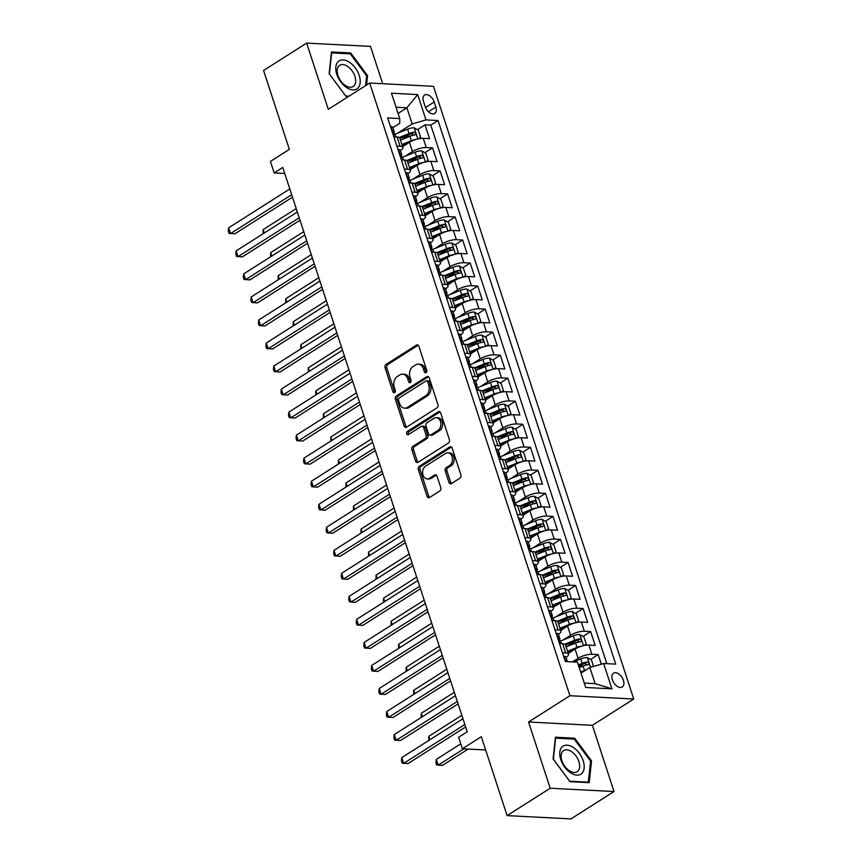 <?xml version="1.0" encoding="UTF-8"?>
<svg xmlns="http://www.w3.org/2000/svg" width="862" height="862" viewBox="0 0 862 862"><rect width="100%" height="100%" fill="white"/><g stroke="black" fill="none" stroke-linecap="round" stroke-linejoin="round"><path stroke-width="1.29" d="M426.076 372.653A1.756 1.293 -87.1 0 0 426.744 370.315L418.889 346.298A2.5 1.843 -87.1 0 0 417.327 344.865A2.5 1.843 -87.1 0 0 416.465 345.112L386.014 364.454A2.5 1.843 -87.1 0 0 385.066 367.794L392.91 391.811A1.756 1.293 -87.1 0 0 395.281 390.314L394.268 387.2A8.017 5.905 -87.1 0 1 397.317 376.522L399.849 374.916A8.017 5.905 -87.1 0 1 402.629 374.14A8.017 5.905 -87.1 0 1 407.629 378.709L408.642 381.812A1.756 1.293 -87.1 0 0 411.012 380.314L410 377.2A8.017 5.905 -87.1 0 1 413.049 366.533L415.581 364.917A8.017 5.905 -87.1 0 1 418.361 364.141A8.017 5.905 -87.1 0 1 423.361 368.71L424.373 371.824A1.756 1.293 -87.1 0 0 426.076 372.653M623.409 680.366A8.167 4.903 57.6 0 0 613.507 673.19A8.167 4.903 57.6 0 0 612.365 679.795A8.167 4.903 57.6 0 0 622.267 686.971A8.167 4.903 57.6 0 0 623.409 680.366M448.973 482.408A2.5 1.843 -87.1 0 0 450.546 483.83A2.5 1.843 -87.1 0 0 451.408 483.593L459.952 478.162A2.5 1.843 -87.1 0 0 460.901 474.822L452.184 448.143A2.5 1.843 -87.1 0 0 450.621 446.721A2.5 1.843 -87.1 0 0 449.748 446.958L419.309 466.31A2.5 1.843 -87.1 0 0 418.35 469.65L427.067 496.329A2.5 1.843 -87.1 0 0 428.629 497.751A2.5 1.843 -87.1 0 0 429.502 497.514L439.825 490.952A2.5 1.843 -87.1 0 0 440.773 487.623L437.045 476.201A2.5 1.843 -87.1 0 0 435.482 474.768A2.5 1.843 -87.1 0 0 434.61 475.016L429.491 478.27A6.702 4.935 -87.1 0 1 427.175 478.906A6.702 4.935 -87.1 0 1 422.649 473.572A6.702 4.935 -87.1 0 1 425.537 466.17L445.589 453.434A6.702 4.935 -87.1 0 1 447.906 452.787A6.702 4.935 -87.1 0 1 452.431 458.131A6.702 4.935 -87.1 0 1 449.544 465.523L446.204 467.646A2.5 1.843 -87.1 0 0 445.245 470.986L448.973 482.408L450.707 482.494A2.5 1.843 -87.1 0 0 451.419 483.582M382.674 83.711L370.477 46.386L306.646 43.1L263.567 70.479L289.352 149.374L270.399 161.42L274.159 172.928L282.779 167.454L467.226 731.773L458.606 737.258L462.366 748.766L485.662 749.972M550.193 788.234L614.024 791.521L592.377 725.298L528.557 722.011L550.193 788.234L507.115 815.614L481.33 736.719L462.366 748.766M528.557 722.011L569.911 695.731L369.658 83.043L433.478 86.329L633.742 699.017L569.911 695.731M306.646 43.1L328.293 109.323L369.658 83.043M436.969 407.845A2.5 1.843 -87.1 0 0 437.918 404.515L429.201 377.836A2.5 1.843 -87.1 0 0 427.638 376.403A2.5 1.843 -87.1 0 0 426.776 376.651L396.326 395.992A2.5 1.843 -87.1 0 0 395.367 399.332L404.095 426.011A2.5 1.843 -87.1 0 0 405.657 427.433A2.5 1.843 -87.1 0 0 406.519 427.196L436.969 407.845M440.697 412.995L449.414 439.663A2.5 1.843 -87.1 0 1 448.455 443.003L418.016 462.355A2.5 1.843 -87.1 0 1 417.143 462.592A2.5 1.843 -87.1 0 1 415.581 461.17L411.853 449.748A2.5 1.843 -87.1 0 1 412.801 446.419L425.149 438.564A2.5 1.843 -87.1 0 0 426.108 435.235L423.63 427.66A2.5 1.843 -87.1 0 0 422.068 426.227A2.5 1.843 -87.1 0 0 421.195 426.474L408.34 434.642A1.756 1.293 -87.1 0 1 407.306 431.474L438.262 411.799A2.5 1.843 -87.1 0 1 439.135 411.562A2.5 1.843 -87.1 0 1 440.697 412.995M614.024 791.521L570.946 818.9L507.115 815.614M601.32 664.182L598.185 654.603L590.535 659.462M578.952 666.822L583.52 663.923M572.443 661.887L578.1 658.299A10.204 3.2 -18.1 0 1 591.892 654.28L588.875 645.067L595.179 645.39L590.653 631.566L583.003 636.436M567.401 646.349L575.999 640.886M563.145 639.981L570.569 635.272A10.204 3.2 -18.1 0 1 584.361 631.243L581.354 622.03L587.647 622.353L583.132 608.54L575.471 613.399M559.869 623.312L568.467 617.849M555.613 616.955L563.037 612.236A10.204 3.2 -18.1 0 1 576.829 608.206L573.823 598.993L580.115 599.316L575.601 585.503L567.95 590.362M552.348 600.275L560.936 594.823M548.092 593.918L555.505 589.199A10.204 3.2 -18.1 0 1 569.308 585.179L566.291 575.967L572.594 576.29L568.069 562.466L560.419 567.336M544.816 577.249L553.415 571.786M540.56 570.881L547.984 566.172A10.204 3.2 -18.1 0 1 561.776 562.143L558.759 552.93L565.063 553.253L560.548 539.429L552.887 544.299M537.285 554.212L545.883 548.749M533.028 547.855L540.452 543.135A10.204 3.2 -18.1 0 1 554.244 539.106L551.238 529.893L557.531 530.216L553.016 516.403L545.355 521.262M529.764 531.175L538.351 525.712M525.497 524.818L532.921 520.098A10.204 3.2 -18.1 0 1 546.723 516.079L543.707 506.867L549.999 507.19L545.484 493.366L537.834 498.236M522.232 508.149L530.83 502.686M517.976 501.781L525.4 497.072A10.204 3.2 -18.1 0 1 539.192 493.042L536.175 483.83L542.478 484.153L537.963 470.329L530.302 475.199M514.7 485.112L523.299 479.649M510.444 478.755L517.868 474.035A10.204 3.2 -18.1 0 1 531.66 470.005L528.654 460.793L534.946 461.116L530.432 447.303L522.771 452.162M507.179 462.075L515.767 456.612M502.912 455.718L510.336 450.998A10.204 3.2 -18.1 0 1 524.128 446.979L521.122 437.767L527.415 438.09L522.9 424.266L515.25 429.136M499.648 439.049L508.235 433.586M495.391 432.681L502.815 427.972A10.204 3.2 -18.1 0 1 516.607 423.942L513.59 414.73L519.894 415.053L515.368 401.229L507.718 406.099M492.116 416.012L500.714 410.549M487.86 409.655L495.284 404.935A10.204 3.2 -18.1 0 1 509.076 400.905L506.069 391.693L512.362 392.016L507.847 378.202L500.186 383.062M484.584 392.975L493.183 387.512M480.328 386.618L487.752 381.898A10.204 3.2 -18.1 0 1 501.544 377.879L498.538 368.667L504.83 368.99L500.316 355.166L492.665 360.025M477.063 369.949L485.651 364.486M472.807 363.581L480.22 358.861A10.204 3.2 -18.1 0 1 494.023 354.842L491.006 345.63L497.309 345.953L492.784 332.129L485.134 336.999M469.531 346.912L478.13 341.449M465.275 340.555L472.699 335.835A10.204 3.2 -18.1 0 1 486.491 331.805L483.474 322.593L489.778 322.916L485.263 309.102L477.602 313.962M462 323.875L470.598 318.412M457.744 317.518L465.168 312.798A10.204 3.2 -18.1 0 1 478.96 308.779L475.953 299.556L482.246 299.89L477.731 286.065L470.07 290.925M454.479 300.838L463.066 295.386M450.212 294.481L457.636 289.761A10.204 3.2 -18.1 0 1 471.439 285.742L468.422 276.53L474.714 276.853L470.199 263.029L462.549 267.899M446.947 277.812L455.545 272.349M442.691 271.455L450.115 266.735A10.204 3.2 -18.1 0 1 463.907 262.705L460.89 253.493L467.193 253.816L462.678 240.002L455.017 244.862M439.415 254.775L448.014 249.312M435.159 248.418L442.583 243.698A10.204 3.2 -18.1 0 1 456.375 239.679L453.369 230.456L459.661 230.79L455.147 216.965L447.486 221.825M431.894 231.738L440.482 226.286M427.627 225.381L435.051 220.661A10.204 3.2 -18.1 0 1 448.843 216.642L445.837 207.43L452.13 207.753L447.615 193.928L439.965 198.799M424.363 208.712L432.95 203.249M420.106 202.355L427.53 197.635A10.204 3.2 -18.1 0 1 441.322 193.605L438.305 184.393L444.609 184.716L440.083 170.902L432.433 175.762M416.831 185.675L425.429 180.212M412.575 179.318L419.999 174.598A10.204 3.2 -18.1 0 1 433.791 170.568L430.784 161.356L437.077 161.679L432.562 147.865L426.259 147.542A10.204 3.2 161.9 0 0 412.467 151.561L405.043 156.281M409.299 162.638L417.898 157.186M424.901 152.725L432.562 147.865M588.875 645.067A10.204 3.2 161.9 0 0 575.083 649.086L568.252 653.428M581.354 622.03A10.204 3.2 161.9 0 0 567.552 626.06L560.72 630.402M573.823 598.993A10.204 3.2 161.9 0 0 560.031 603.023L553.188 607.365M566.291 575.967A10.204 3.2 161.9 0 0 552.499 579.986L545.668 584.328M558.759 552.93A10.204 3.2 161.9 0 0 544.967 556.96L538.136 561.302M551.238 529.893A10.204 3.2 161.9 0 0 537.446 533.923L530.604 538.265M543.707 506.867A10.204 3.2 161.9 0 0 529.914 510.886L523.072 515.228M536.175 483.83A10.204 3.2 161.9 0 0 522.383 487.86L515.551 492.202M528.654 460.793A10.204 3.2 161.9 0 0 514.862 464.823L508.02 469.165M521.122 437.767A10.204 3.2 161.9 0 0 507.33 441.786L500.488 446.128M513.59 414.73A10.204 3.2 161.9 0 0 499.798 418.749L492.967 423.102M506.069 391.693A10.204 3.2 161.9 0 0 492.267 395.723L485.435 400.065M498.538 368.667A10.204 3.2 161.9 0 0 484.746 372.686L477.904 377.028M491.006 345.63A10.204 3.2 161.9 0 0 477.214 349.649L470.383 354.002M483.474 322.593A10.204 3.2 161.9 0 0 469.682 326.623L462.851 330.965M475.953 299.556A10.204 3.2 161.9 0 0 462.161 303.586L455.319 307.928M468.422 276.53A10.204 3.2 161.9 0 0 454.63 280.549L447.787 284.902M460.89 253.493A10.204 3.2 161.9 0 0 447.098 257.522L440.267 261.865M453.369 230.456A10.204 3.2 161.9 0 0 439.566 234.486L432.735 238.828M445.837 207.43A10.204 3.2 161.9 0 0 432.045 211.449L425.203 215.802M438.305 184.393A10.204 3.2 161.9 0 0 424.513 188.422L417.682 192.765M430.784 161.356A10.204 3.2 161.9 0 0 416.982 165.385L410.15 169.728M423.501 101.436L425.149 106.5A7.909 4.741 57.6 0 0 434.739 113.461A7.909 4.741 57.6 0 0 435.849 107.05L434.189 101.985A7.909 4.741 57.6 0 0 424.6 95.035A7.909 4.741 57.6 0 0 423.501 101.436M584.264 683.092L595.125 683.641L589.856 667.522L603.648 663.503L615.716 664.117L438.047 120.529L425.968 119.904L412.176 123.934L397.522 133.244M603.648 663.503L611.923 688.835L585.707 687.488L577.421 662.145L565.343 661.52L387.674 117.932L399.752 118.557L391.467 93.215L417.693 94.572L425.968 119.904M606.826 663.665L430.806 125.13L425.031 124.828L429.545 138.653L423.253 138.329A10.204 3.2 161.9 0 0 409.461 142.349L402.619 146.691M400.388 150.699A10.204 3.2 161.9 0 0 402.856 147.402A10.204 3.2 161.9 0 0 400.043 146.184L396.854 146.023M402.856 147.402L399.839 138.189A10.204 3.2 161.9 0 0 397.026 136.972L393.848 136.81M562.487 652.76L565.666 652.922A10.204 3.2 -18.1 0 1 568.478 654.139A10.204 3.2 -18.1 0 1 566.022 657.437M568.478 654.139L565.461 644.927A10.204 3.2 161.9 0 0 562.66 643.709L559.47 643.548M554.956 629.734L558.145 629.896A10.204 3.2 -18.1 0 1 560.947 631.103A10.204 3.2 -18.1 0 1 558.49 634.4M560.947 631.103L557.94 621.89A10.204 3.2 161.9 0 0 555.128 620.683L551.939 620.511M547.424 606.697L550.613 606.859A10.204 3.2 -18.1 0 1 553.426 608.066A10.204 3.2 -18.1 0 1 550.969 611.373M553.426 608.066L550.409 598.853A10.204 3.2 161.9 0 0 547.596 597.646L544.418 597.485M539.903 583.66L543.082 583.822A10.204 3.2 -18.1 0 1 545.894 585.039A10.204 3.2 -18.1 0 1 543.437 588.337M545.894 585.039L542.877 575.827A10.204 3.2 161.9 0 0 540.075 574.609L536.886 574.448M532.371 560.634L535.55 560.796A10.204 3.2 -18.1 0 1 538.362 562.002A10.204 3.2 -18.1 0 1 535.905 565.3M538.362 562.002L535.356 552.79A10.204 3.2 161.9 0 0 532.544 551.583L529.354 551.411M524.839 537.597L528.029 537.759A10.204 3.2 -18.1 0 1 530.83 538.965A10.204 3.2 -18.1 0 1 528.374 542.273M530.83 538.965L527.824 529.753A10.204 3.2 161.9 0 0 525.012 528.546L521.833 528.384M517.308 514.56L520.497 514.722A10.204 3.2 -18.1 0 1 523.309 515.939A10.204 3.2 -18.1 0 1 520.853 519.236M523.309 515.939L520.292 506.727A10.204 3.2 161.9 0 0 517.491 505.509L514.302 505.347M509.787 491.523L512.965 491.696A10.204 3.2 -18.1 0 1 515.778 492.902A10.204 3.2 -18.1 0 1 513.321 496.2M515.778 492.902L512.771 483.69A10.204 3.2 161.9 0 0 509.959 482.483L506.77 482.311M502.255 468.497L505.444 468.659A10.204 3.2 -18.1 0 1 508.246 469.865A10.204 3.2 -18.1 0 1 505.789 473.173M508.246 469.865L505.24 460.653A10.204 3.2 161.9 0 0 502.427 459.446L499.249 459.284M494.723 445.46L497.913 445.622A10.204 3.2 -18.1 0 1 500.725 446.839A10.204 3.2 -18.1 0 1 498.268 450.136M500.725 446.839L497.708 437.616A10.204 3.2 161.9 0 0 494.896 436.409L491.717 436.247M487.202 422.423L490.381 422.595A10.204 3.2 -18.1 0 1 493.193 423.802A10.204 3.2 -18.1 0 1 490.737 427.099M493.193 423.802L490.176 414.59A10.204 3.2 161.9 0 0 487.375 413.383L484.185 413.21M479.671 399.397L482.849 399.559A10.204 3.2 -18.1 0 1 485.662 400.765A10.204 3.2 -18.1 0 1 483.205 404.073M485.662 400.765L482.655 391.553A10.204 3.2 161.9 0 0 479.843 390.346L476.654 390.184M472.139 376.36L475.328 376.522A10.204 3.2 -18.1 0 1 478.141 377.739A10.204 3.2 -18.1 0 1 475.684 381.036M478.141 377.739L475.124 368.516A10.204 3.2 161.9 0 0 472.311 367.309L469.133 367.147M464.618 353.323L467.797 353.495A10.204 3.2 -18.1 0 1 470.609 354.702A10.204 3.2 -18.1 0 1 468.152 357.999M470.609 354.702L467.592 345.49A10.204 3.2 161.9 0 0 464.79 344.283L461.601 344.11M457.086 330.297L460.265 330.458A10.204 3.2 -18.1 0 1 463.077 331.665A10.204 3.2 -18.1 0 1 460.62 334.962M463.077 331.665L460.071 322.453A10.204 3.2 161.9 0 0 457.259 321.246L454.069 321.084M449.555 307.26L452.744 307.422A10.204 3.2 -18.1 0 1 455.545 308.628A10.204 3.2 -18.1 0 1 453.089 311.936M455.545 308.628L452.539 299.416A10.204 3.2 161.9 0 0 449.727 298.209L446.548 298.047M442.023 284.223L445.212 284.395A10.204 3.2 -18.1 0 1 448.024 285.602A10.204 3.2 -18.1 0 1 445.568 288.899M448.024 285.602L445.007 276.39A10.204 3.2 161.9 0 0 442.206 275.172L439.017 275.01M434.502 261.197L437.68 261.358A10.204 3.2 -18.1 0 1 440.493 262.565A10.204 3.2 -18.1 0 1 438.036 265.862M440.493 262.565L437.487 253.353A10.204 3.2 161.9 0 0 434.674 252.146L431.485 251.984M426.97 238.16L430.16 238.321A10.204 3.2 -18.1 0 1 432.961 239.528A10.204 3.2 -18.1 0 1 430.504 242.836M432.961 239.528L429.955 230.316A10.204 3.2 161.9 0 0 427.143 229.109L423.964 228.947M419.438 215.123L422.628 215.295A10.204 3.2 -18.1 0 1 425.44 216.502A10.204 3.2 -18.1 0 1 422.983 219.799M425.44 216.502L422.423 207.289A10.204 3.2 161.9 0 0 419.611 206.072L416.432 205.91M411.917 192.097L415.096 192.258A10.204 3.2 -18.1 0 1 417.908 193.465A10.204 3.2 -18.1 0 1 415.452 196.762M417.908 193.465L414.891 184.252A10.204 3.2 161.9 0 0 412.09 183.046L408.9 182.884M404.386 169.06L407.564 169.221A10.204 3.2 -18.1 0 1 410.377 170.428A10.204 3.2 -18.1 0 1 407.92 173.736M410.377 170.428L407.37 161.216A10.204 3.2 161.9 0 0 404.558 160.009L401.369 159.847M433.791 170.568L440.083 170.902M441.322 193.605L447.615 193.928M448.843 216.642L455.147 216.965M456.375 239.679L462.678 240.002M463.907 262.705L470.199 263.029M471.439 285.742L477.731 286.065M478.96 308.779L485.263 309.102M486.491 331.805L492.784 332.129M494.023 354.842L500.316 355.166M501.544 377.879L507.847 378.202M509.076 400.905L515.368 401.229M516.607 423.942L522.9 424.266M524.128 446.979L530.432 447.303M531.66 470.005L537.963 470.329M539.192 493.042L545.484 493.366M546.723 516.079L553.016 516.403M554.244 539.106L560.548 539.429M561.776 562.143L568.069 562.466M569.308 585.179L575.601 585.503M576.829 608.206L583.132 608.54M584.361 631.243L590.653 631.566M591.892 654.28L598.185 654.603M589.856 667.522L581.02 673.136M412.176 123.934L406.907 107.804L396.057 107.254M398.072 113.428L406.907 107.804L417.693 94.572M392.867 127.673L399.752 123.288L399.752 118.557M592.377 725.298L633.742 699.017M274.159 172.928L284.74 173.477M401.778 139.612L410.366 134.149M417.38 129.699L425.031 124.828M430.806 125.13L438.047 120.529M611.923 688.835L595.125 683.641M366.565 85.004L367.578 75.673L350.694 52.959L331.471 51.968L329.133 73.701L346.007 96.415L348.399 96.544M589.199 782.653L591.547 760.92L574.674 738.206L555.451 737.215L553.102 758.948L569.976 781.662L589.199 782.653M349.369 53.8L350.694 52.959M366.587 76.309L367.578 75.673M573.338 739.046L574.674 738.206M590.556 761.555L591.547 760.92M426.356 372.416A1.756 1.293 -87.1 0 1 426.097 371.91L425.085 368.796A8.017 5.905 -87.1 0 0 420.085 364.238L418.361 364.141M402.629 374.14L404.353 374.237A8.017 5.905 -87.1 0 1 409.353 378.795L410.366 381.909A1.756 1.293 -87.1 0 0 410.624 382.416M416.465 345.112L418.167 345.199L387.738 364.551A2.5 1.843 -87.1 0 0 386.79 367.88L394.634 391.908A1.756 1.293 -87.1 0 0 394.893 392.404M426.776 376.651L428.479 376.737L398.05 396.089A2.5 1.843 -87.1 0 0 397.091 399.418L405.819 426.097A2.5 1.843 -87.1 0 0 406.53 427.186M427.649 381.823A1.756 1.293 -87.1 0 0 425.947 380.993L399.214 397.975A1.756 1.293 -87.1 0 0 398.556 400.313L399.623 403.588A8.017 5.905 -87.1 0 0 404.623 408.157A8.017 5.905 -87.1 0 0 407.403 407.392L425.666 395.777A8.017 5.905 -87.1 0 0 428.716 385.098L427.649 381.823L429.373 381.909A1.756 1.293 -87.1 0 0 428.274 380.918L426.55 380.821M404.623 408.157L406.347 408.243A8.017 5.905 -87.1 0 0 409.127 407.478L407.403 407.392M429.373 381.909L430.44 385.195A8.017 5.905 -87.1 0 1 427.39 395.863L409.127 407.478M422.068 426.227L423.792 426.324A2.5 1.843 -87.1 0 1 425.354 427.746L427.832 435.321A2.5 1.843 -87.1 0 1 426.873 438.661L414.525 446.505A2.5 1.843 -87.1 0 0 413.577 449.835L417.305 461.256A2.5 1.843 -87.1 0 0 418.016 462.344M439.976 411.896L409.03 431.56A1.756 1.293 -87.1 0 0 408.653 434.448M437.961 430.429A6.702 4.935 -87.1 0 0 440.848 423.026A6.702 4.935 -87.1 0 0 436.334 417.682A6.702 4.935 -87.1 0 0 434.006 418.329L426.949 422.811A2.5 1.843 -87.1 0 0 426 426.151L428.468 433.726A2.5 1.843 -87.1 0 0 430.03 435.148A2.5 1.843 -87.1 0 0 430.903 434.911L437.961 430.429L439.685 430.515A6.702 4.935 -87.1 0 0 442.583 423.113A6.702 4.935 -87.1 0 0 438.058 417.768L436.334 417.682M430.03 435.148L431.754 435.245A2.5 1.843 -87.1 0 0 432.627 434.998L430.903 434.911M439.685 430.515L432.627 434.998M447.906 452.787L449.63 452.873A6.702 4.935 -87.1 0 1 454.155 458.218A6.702 4.935 -87.1 0 1 451.268 465.62L447.928 467.743A2.5 1.843 -87.1 0 0 446.969 471.072L450.707 482.494M427.175 478.906L428.899 479.003A6.702 4.935 -87.1 0 0 431.215 478.356L429.491 478.27M434.61 475.016L436.323 475.102L431.215 478.356M449.748 446.958L451.462 447.044L421.033 466.396A2.5 1.843 -87.1 0 0 420.074 469.736L428.802 496.415A2.5 1.843 -87.1 0 0 429.513 497.503M418.469 138.825L420.57 137.155L418.318 130.248L414.116 127.77A6.767 2.123 161.9 0 0 407.597 129.16L394.968 134.278M416.368 139.353A6.767 2.123 161.9 0 0 411.357 140.678L401.907 144.514M408.394 143.027L402.242 145.527M400.474 140.14L409.935 136.304A6.767 2.123 -18.1 0 1 414.934 134.978C416.249 133.944 415.947 133.028 414.029 132.209A6.767 2.123 161.9 0 0 409.03 133.535L399.246 137.5M399.903 138.383L410.021 134.278A3.448 1.077 -18.1 0 1 411.551 133.793L413.34 134.655M296.216 208.593L263.147 229.615L264.257 233.02M263.072 233.774L263.147 229.615M390.583 126.843L390.992 126.574A6.767 2.123 -18.1 0 1 392.77 127.371L394.203 131.746A6.767 2.123 161.9 0 0 393.503 131.153L393.244 131.175M291.69 194.726L230.52 233.591L228.645 227.837L289.804 188.961M393.578 133.201L393.912 132.759A6.767 2.123 161.9 0 0 394.203 131.746M393.072 131.433L394.408 133.922A6.767 2.123 -18.1 0 1 395.108 134.515L395.884 136.918M292.487 197.182L234.83 233.817L229.012 233.354L228.258 231.048L228.645 227.837M359.217 75.479A16.583 9.945 57.6 0 0 343.108 59.931A16.583 9.945 57.6 0 0 336.794 74.326A16.583 9.945 57.6 0 0 352.903 89.874A16.583 9.945 57.6 0 0 359.217 75.479M354.928 76.341A12.564 7.532 57.6 0 0 339.703 65.307A12.564 7.532 57.6 0 0 337.947 75.468A12.564 7.532 57.6 0 0 353.172 86.502A12.564 7.532 57.6 0 0 354.928 76.341M345.684 95.994L329.381 73.949L331.654 52.894L350.284 53.853L366.63 75.867L365.574 85.629M349.045 96.135L345.737 95.962M573.349 747.473A16.583 9.945 57.6 0 0 559.826 752.17A16.583 9.945 57.6 0 0 570.612 772.826A16.583 9.945 57.6 0 0 584.134 768.139A16.583 9.945 57.6 0 0 573.349 747.473M571.441 751.556A12.564 7.532 57.6 0 0 563.673 750.554A12.564 7.532 57.6 0 0 561.712 760.025A12.564 7.532 57.6 0 0 569.373 770.747A12.564 7.532 57.6 0 0 577.141 771.749A12.564 7.532 57.6 0 0 579.102 762.277A12.564 7.532 57.6 0 0 571.441 751.556M588.326 782.168L569.707 781.209L553.35 759.196L555.624 738.141L574.254 739.1L590.599 761.114L588.326 782.168L587.69 782.577M425.99 161.851L428.102 160.192L425.839 153.285L421.637 150.807A6.767 2.123 161.9 0 0 415.128 152.197L402.5 157.315M423.899 162.39A6.767 2.123 161.9 0 0 418.889 163.715L409.439 167.54M415.915 166.064L409.762 168.553M408.006 163.166L417.456 159.33A6.767 2.123 -18.1 0 1 422.466 158.015C423.781 156.981 423.479 156.054 421.561 155.246A6.767 2.123 161.9 0 0 416.551 156.572L406.778 160.537M407.435 161.42L417.553 157.315A3.448 1.077 -18.1 0 1 419.083 156.819L420.871 157.692M303.747 231.63L270.668 252.641L271.789 256.057M270.593 256.811L270.668 252.641M433.521 184.888L435.633 183.229L433.37 176.311L429.168 173.833A6.767 2.123 161.9 0 0 422.649 175.223L410.032 180.352M431.42 185.416A6.767 2.123 161.9 0 0 426.421 186.742L416.96 190.577M423.447 189.101L417.294 191.59M415.538 186.203L424.988 182.367A6.767 2.123 -18.1 0 1 429.998 181.042C431.302 180.018 431 179.091 429.093 178.283A6.767 2.123 161.9 0 0 424.082 179.608L414.31 183.574M414.956 184.446L425.085 180.352A3.448 1.077 -18.1 0 1 426.615 179.856L428.403 180.729M311.279 254.656L278.2 275.678L279.31 279.083M278.124 279.838L278.2 275.678M441.053 207.925L443.154 206.255L440.902 199.348L436.7 196.87A6.767 2.123 161.9 0 0 430.181 198.26L417.553 203.378M438.952 208.453A6.767 2.123 161.9 0 0 433.942 209.778L424.492 213.614M430.978 212.127L424.826 214.627M423.059 209.24L432.519 205.404A6.767 2.123 -18.1 0 1 437.519 204.078C438.833 203.044 438.532 202.128 436.625 201.309A6.767 2.123 161.9 0 0 431.614 202.635L421.83 206.6M422.488 207.483L432.605 203.378A3.448 1.077 -18.1 0 1 434.136 202.893L435.924 203.755M318.811 277.693L285.731 298.715L286.841 302.12M285.656 302.874L285.731 298.715M448.574 230.951L450.686 229.292L448.423 222.385L444.221 219.907A6.767 2.123 161.9 0 0 437.713 221.297L425.085 226.415M446.484 231.49A6.767 2.123 161.9 0 0 441.473 232.815L432.024 236.641M438.499 235.164L432.347 237.653M430.591 232.266L440.04 228.441A6.767 2.123 -18.1 0 1 445.051 227.115C446.365 226.081 446.063 225.154 444.145 224.346A6.767 2.123 161.9 0 0 439.146 225.672L429.362 229.637M430.019 230.52L440.137 226.415A3.448 1.077 -18.1 0 1 441.667 225.919L443.456 226.792M326.332 300.73L293.252 321.741L294.373 325.157M293.188 325.911L293.252 321.741M398.115 149.869L398.524 149.611A6.767 2.123 -18.1 0 1 400.302 150.408L401.724 154.783A6.767 2.123 161.9 0 0 401.035 154.19L400.776 154.212M299.211 217.763L238.052 256.628L236.166 250.874L297.336 211.998M401.099 156.237L401.433 155.796A6.767 2.123 161.9 0 0 401.724 154.783M400.593 154.47L401.94 156.949A6.767 2.123 -18.1 0 1 402.629 157.552L403.416 159.955M300.019 220.209L242.362 256.854L236.544 256.391L235.789 254.085L236.166 250.874M405.646 172.906L406.056 172.648A6.767 2.123 -18.1 0 1 407.823 173.445L409.256 177.82A6.767 2.123 161.9 0 0 408.566 177.227L408.297 177.249M306.743 240.789L245.584 279.665L243.698 273.9L304.868 235.035M408.631 179.274L408.965 178.822A6.767 2.123 161.9 0 0 409.256 177.82M408.125 177.497L409.472 179.986A6.767 2.123 -18.1 0 1 410.161 180.578L410.948 182.981M307.551 243.246L249.894 279.881L244.065 279.428L243.321 277.122L243.698 273.9M413.167 195.943L413.577 195.674A6.767 2.123 -18.1 0 1 415.355 196.471L416.788 200.857A6.767 2.123 161.9 0 0 416.087 200.253L415.829 200.275M314.274 263.826L253.105 302.691L251.23 296.937L312.389 258.072M416.163 202.301L416.497 201.859A6.767 2.123 161.9 0 0 416.788 200.857M415.656 200.534L416.992 203.023A6.767 2.123 -18.1 0 1 417.693 203.615L418.479 206.018M315.072 266.283L257.426 302.918L251.596 302.454L250.842 300.159L251.23 296.937M420.699 218.97L421.109 218.711A6.767 2.123 -18.1 0 1 422.886 219.508L424.319 223.883A6.767 2.123 161.9 0 0 423.619 223.29L423.361 223.312M321.806 286.863L260.636 325.728L258.751 319.974L319.921 281.098M423.684 225.338L424.018 224.896A6.767 2.123 161.9 0 0 424.319 223.883M423.177 223.57L424.524 226.059A6.767 2.123 -18.1 0 1 425.214 226.652L426 229.055M322.603 289.309L264.946 325.955L259.128 325.491L258.374 323.185L258.751 319.974M456.106 253.988L458.218 252.329L455.955 245.422L451.753 242.933A6.767 2.123 161.9 0 0 445.245 244.334L432.616 249.452M454.005 254.516A6.767 2.123 161.9 0 0 449.005 255.842L439.545 259.677M446.031 258.201L439.879 260.69M438.122 255.303L447.572 251.467A6.767 2.123 -18.1 0 1 452.582 250.142C453.886 249.118 453.595 248.191 451.677 247.383A6.767 2.123 161.9 0 0 446.667 248.709L436.894 252.674M437.551 253.547L447.669 249.452A3.448 1.077 -18.1 0 1 449.199 248.956L450.988 249.829M333.863 323.756L300.784 344.778L301.894 348.183M300.709 348.938L300.784 344.778M428.231 242.006L428.64 241.748A6.767 2.123 -18.1 0 1 430.407 242.545L431.84 246.92A6.767 2.123 161.9 0 0 431.151 246.327L430.892 246.349M329.327 309.889L268.168 348.765L266.283 343.001L327.452 304.135M431.215 248.375L431.55 247.922A6.767 2.123 161.9 0 0 431.84 246.92M430.709 246.607L432.056 249.086A6.767 2.123 -18.1 0 1 432.746 249.678L433.532 252.081M330.135 312.346L272.478 348.981L266.649 348.528L265.905 346.222L266.283 343.001M463.637 277.025L465.739 275.355L463.487 268.448L459.284 265.97A6.767 2.123 161.9 0 0 452.765 267.36L440.148 272.478M461.536 277.553A6.767 2.123 161.9 0 0 456.537 278.879L447.076 282.714M453.563 281.227L447.41 283.727M445.643 278.34L455.104 274.504A6.767 2.123 -18.1 0 1 460.114 273.179C461.418 272.144 461.116 271.228 459.209 270.409A6.767 2.123 161.9 0 0 454.199 271.735L444.415 275.7M445.072 276.583L455.201 272.478A3.448 1.077 -18.1 0 1 456.731 271.993L458.519 272.855M341.395 346.793L308.316 367.815L309.426 371.22M308.24 371.975L308.316 367.815M435.752 265.043L436.161 264.785A6.767 2.123 -18.1 0 1 437.939 265.571L439.372 269.957A6.767 2.123 161.9 0 0 438.672 269.353L438.413 269.375M336.859 332.926L275.689 371.791L273.814 366.038L334.973 327.172M438.747 271.401L439.081 270.959A6.767 2.123 161.9 0 0 439.372 269.957M438.241 269.634L439.577 272.123A6.767 2.123 -18.1 0 1 440.277 272.715L441.064 275.118M337.656 335.383L280.01 372.018L274.181 371.554L273.426 369.259L273.814 366.038M471.158 300.051L473.27 298.392L471.018 291.485L466.805 289.007A6.767 2.123 161.9 0 0 460.297 290.397L447.669 295.515M469.068 300.59A6.767 2.123 161.9 0 0 464.058 301.915L454.608 305.751M461.095 304.264L454.942 306.764M453.175 301.366L462.635 297.541A6.767 2.123 -18.1 0 1 467.635 296.216C468.95 295.181 468.648 294.254 466.73 293.446A6.767 2.123 161.9 0 0 461.73 294.772L451.947 298.737M452.604 299.62L462.722 295.515A3.448 1.077 -18.1 0 1 464.252 295.019L466.04 295.892M348.916 369.83L315.837 390.842L316.957 394.257M315.772 395.012L315.837 390.842M443.283 288.07L443.693 287.811A6.767 2.123 -18.1 0 1 445.471 288.608L446.904 292.983A6.767 2.123 161.9 0 0 446.204 292.39L445.945 292.412M344.391 355.963L283.221 394.828L281.335 389.074L342.505 350.198M446.279 294.438L446.602 293.996A6.767 2.123 161.9 0 0 446.904 292.983M445.762 292.671L447.109 295.16A6.767 2.123 -18.1 0 1 447.798 295.752L448.585 298.155M345.188 358.409L287.531 395.055L281.712 394.591L280.958 392.285L281.335 389.074M478.69 323.088L480.802 321.429L478.539 314.522L474.337 312.033A6.767 2.123 161.9 0 0 467.829 313.434L455.201 318.552M476.6 323.627A6.767 2.123 161.9 0 0 471.589 324.942L462.14 328.778M468.616 327.301L462.463 329.79M460.707 324.403L470.156 320.567A6.767 2.123 -18.1 0 1 475.167 319.242C476.481 318.218 476.18 317.291 474.262 316.483A6.767 2.123 161.9 0 0 469.251 317.809L459.478 321.774M460.136 322.657L470.253 318.552A3.448 1.077 -18.1 0 1 471.783 318.056L473.572 318.929M356.448 392.856L323.369 413.879L324.489 417.283M323.293 418.038L323.369 413.879M450.815 311.107L451.225 310.848A6.767 2.123 -18.1 0 1 453.003 311.645L454.425 316.02A6.767 2.123 161.9 0 0 453.735 315.427L453.477 315.449M351.911 378.989L290.753 417.865L288.867 412.101L350.037 373.235M453.8 317.475L454.134 317.022A6.767 2.123 161.9 0 0 454.425 316.02M453.293 315.707L454.64 318.186A6.767 2.123 -18.1 0 1 455.33 318.778L456.117 321.181M352.72 381.446L295.063 418.081L289.244 417.628L288.49 415.322L288.867 412.101M486.222 346.125L488.334 344.466L486.071 337.548L481.869 335.07A6.767 2.123 161.9 0 0 475.35 336.46L462.732 341.578M484.121 346.653A6.767 2.123 161.9 0 0 479.121 347.979L469.661 351.815M476.147 350.328L469.995 352.827M468.238 347.44L477.688 343.604A6.767 2.123 -18.1 0 1 482.698 342.279C484.002 341.244 483.701 340.328 481.793 339.52A6.767 2.123 161.9 0 0 476.783 340.835L466.999 344.8M467.657 345.684L477.785 341.578A3.448 1.077 -18.1 0 1 479.315 341.093L481.104 341.955M363.979 415.893L330.9 436.915L332.01 440.32M330.825 441.075L330.9 436.915M458.347 334.144L458.746 333.885A6.767 2.123 -18.1 0 1 460.523 334.671L461.957 339.057A6.767 2.123 161.9 0 0 461.267 338.454L460.998 338.475M359.443 402.026L298.284 440.891L296.399 435.138L357.558 396.272M461.332 340.501L461.666 340.059A6.767 2.123 161.9 0 0 461.957 339.057M460.825 338.734L462.161 341.223A6.767 2.123 -18.1 0 1 462.862 341.815L463.648 344.218M360.251 404.483L302.594 441.118L296.765 440.654L296.011 438.359L296.399 435.138M493.754 369.151L495.855 367.492L493.603 360.585L489.4 358.107A6.767 2.123 161.9 0 0 482.882 359.497L470.253 364.615M491.652 369.69A6.767 2.123 161.9 0 0 486.642 371.016L477.192 374.851M483.679 373.365L477.526 375.864M475.759 370.466L485.22 366.641A6.767 2.123 -18.1 0 1 490.219 365.316C491.534 364.281 491.232 363.365 489.325 362.546A6.767 2.123 161.9 0 0 484.315 363.872L474.531 367.837M475.188 368.72L485.306 364.615A3.448 1.077 -18.1 0 1 486.836 364.12L488.625 364.992M371.5 438.93L338.432 459.952L339.542 463.357M338.357 464.112L338.432 459.952M465.868 357.17L466.277 356.911A6.767 2.123 -18.1 0 1 468.055 357.708L469.488 362.083A6.767 2.123 161.9 0 0 468.788 361.49L468.529 361.512M366.975 425.063L305.805 463.928L303.93 458.175L365.089 419.298M468.863 363.538L469.197 363.096A6.767 2.123 161.9 0 0 469.488 362.083M468.357 361.771L469.693 364.26A6.767 2.123 -18.1 0 1 470.393 364.852L471.169 367.255M367.772 427.509L310.115 464.155L304.297 463.691L303.543 461.385L303.93 458.175M501.275 392.188L503.386 390.529L501.124 383.622L496.921 381.133A6.767 2.123 161.9 0 0 490.413 382.534L477.785 387.652M499.184 392.727A6.767 2.123 161.9 0 0 494.174 394.042L484.724 397.878M491.2 396.401L485.047 398.89M483.291 393.503L492.741 389.667A6.767 2.123 -18.1 0 1 497.751 388.342C499.066 387.318 498.764 386.392 496.846 385.583A6.767 2.123 161.9 0 0 491.846 386.909L482.063 390.874M482.72 391.757L492.838 387.652A3.448 1.077 -18.1 0 1 494.368 387.157L496.156 388.029M379.032 461.957L345.953 482.979L347.074 486.383M345.888 487.149L345.953 482.979M473.4 380.207L473.809 379.948A6.767 2.123 -18.1 0 1 475.587 380.745L477.009 385.12A6.767 2.123 161.9 0 0 476.32 384.527L476.061 384.549M374.507 448.089L313.337 486.965L311.451 481.201L372.621 442.335M476.384 386.575L476.718 386.133A6.767 2.123 161.9 0 0 477.009 385.12M475.878 384.808L477.225 387.286A6.767 2.123 -18.1 0 1 477.914 387.878L478.701 390.281M375.304 450.546L317.647 487.181L311.828 486.728L311.074 484.422L311.451 481.201M508.806 415.225L510.918 413.566L508.655 406.648L504.453 404.17A6.767 2.123 161.9 0 0 497.934 405.56L485.317 410.678M506.705 415.753A6.767 2.123 161.9 0 0 501.706 417.079L492.245 420.915M498.732 419.428L492.579 421.927M490.823 416.54L500.272 412.704A6.767 2.123 -18.1 0 1 505.283 411.379C506.587 410.344 506.285 409.428 504.378 408.62A6.767 2.123 161.9 0 0 499.367 409.935L489.594 413.911M490.241 414.784L500.369 410.678A3.448 1.077 -18.1 0 1 501.899 410.193L503.688 411.055M386.564 484.994L353.485 506.016L354.594 509.42M353.409 510.175L353.485 506.016M480.931 403.244L481.341 402.985A6.767 2.123 -18.1 0 1 483.108 403.772L484.541 408.157A6.767 2.123 161.9 0 0 483.851 407.554L483.582 407.575M382.028 471.126L320.869 509.992L318.983 504.238L380.153 465.372M483.916 409.601L484.25 409.159A6.767 2.123 161.9 0 0 484.541 408.157M483.41 407.834L484.756 410.323A6.767 2.123 -18.1 0 1 485.446 410.915L486.233 413.318M382.836 473.583L325.179 510.218L319.349 509.754L318.606 507.459L318.983 504.238M488.452 426.27L488.862 426.011A6.767 2.123 -18.1 0 1 490.64 426.809L492.073 431.183A6.767 2.123 161.9 0 0 491.372 430.591L491.114 430.612M389.559 494.163L328.39 533.028L326.515 527.275L387.674 488.398M491.448 432.638L491.782 432.196A6.767 2.123 161.9 0 0 492.073 431.183M490.941 430.871L492.277 433.36A6.767 2.123 -18.1 0 1 492.978 433.952L493.764 436.355M390.357 496.609L332.71 533.255L326.881 532.791L326.127 530.486L326.515 527.275M495.984 449.307L496.393 449.048A6.767 2.123 -18.1 0 1 498.171 449.845L499.604 454.22A6.767 2.123 161.9 0 0 498.904 453.627L498.645 453.649M397.091 517.189L335.921 556.065L334.036 550.301L395.205 511.435M498.969 455.675L499.303 455.233A6.767 2.123 161.9 0 0 499.604 454.22M498.462 453.908L499.809 456.386A6.767 2.123 -18.1 0 1 500.499 456.989L501.285 459.381M397.888 519.646L340.231 556.281L334.413 555.828L333.659 553.523L334.036 550.301M516.338 438.262L518.439 436.592L516.187 429.685L511.985 427.207A6.767 2.123 161.9 0 0 505.466 428.597L492.838 433.715M514.237 438.79A6.767 2.123 161.9 0 0 509.237 440.116L499.777 443.952M506.263 442.465L500.111 444.964M498.344 439.566L507.804 435.741A6.767 2.123 -18.1 0 1 512.804 434.416C514.118 433.381 513.817 432.465 511.909 431.647A6.767 2.123 161.9 0 0 506.899 432.972L497.115 436.937M497.773 437.821L507.89 433.715A3.448 1.077 -18.1 0 1 509.42 433.22L511.209 434.092M394.096 508.03L361.016 529.052L362.126 532.457M360.941 533.212L361.016 529.052M523.859 461.289L525.971 459.629L523.708 452.722L519.506 450.233A6.767 2.123 161.9 0 0 512.998 451.634L500.369 456.752M521.769 461.827A6.767 2.123 161.9 0 0 516.758 463.142L507.309 466.978M513.784 465.502L507.632 467.991M505.875 462.603L515.325 458.767A6.767 2.123 -18.1 0 1 520.336 457.442C521.65 456.418 521.348 455.492 519.43 454.683A6.767 2.123 161.9 0 0 514.431 456.009L504.647 459.974M505.304 460.858L515.422 456.752A3.448 1.077 -18.1 0 1 516.952 456.257L518.741 457.129M401.617 531.057L368.537 552.079L369.658 555.494M368.473 556.249L368.537 552.079M531.391 484.325L533.503 482.666L531.24 475.749L527.038 473.27A6.767 2.123 161.9 0 0 520.529 474.66L507.901 479.778M529.29 484.853A6.767 2.123 161.9 0 0 524.29 486.179L514.829 490.015M521.316 488.528L515.164 491.028M513.407 485.64L522.857 481.804A6.767 2.123 -18.1 0 1 527.867 480.479C529.171 479.444 528.88 478.529 526.962 477.72A6.767 2.123 161.9 0 0 521.952 479.035L512.179 483.011M512.836 483.884L522.954 479.778A3.448 1.077 -18.1 0 1 524.484 479.294L526.273 480.156M409.148 554.094L376.069 575.116L377.179 578.521M375.994 579.275L376.069 575.116M503.516 472.344L503.925 472.085A6.767 2.123 -18.1 0 1 505.692 472.882L507.125 477.257A6.767 2.123 161.9 0 0 506.436 476.654L506.177 476.675M404.612 540.226L343.453 579.092L341.567 573.338L402.737 534.472M506.5 478.701L506.834 478.259A6.767 2.123 161.9 0 0 507.125 477.257M505.994 476.934L507.341 479.423A6.767 2.123 -18.1 0 1 508.03 480.015L508.817 482.418M405.42 542.683L347.763 579.318L341.945 578.855L341.19 576.559L341.567 573.338M538.922 507.362L541.034 505.692L538.772 498.786L534.569 496.307A6.767 2.123 161.9 0 0 528.05 497.697L515.433 502.815M536.821 507.89A6.767 2.123 161.9 0 0 531.822 509.216L522.361 513.052M528.848 511.565L522.695 514.064M520.928 508.677L530.389 504.841A6.767 2.123 -18.1 0 1 535.399 503.516C536.703 502.481 536.401 501.565 534.494 500.747A6.767 2.123 161.9 0 0 529.483 502.072L519.7 506.037M520.357 506.921L530.486 502.815A3.448 1.077 -18.1 0 1 532.016 502.33L533.804 503.192M416.68 577.131L383.601 598.153L384.711 601.557M383.525 602.312L383.601 598.153M511.037 495.37L511.446 495.111A6.767 2.123 -18.1 0 1 513.224 495.909L514.657 500.283A6.767 2.123 161.9 0 0 513.967 499.691L513.698 499.712M412.144 563.263L350.974 602.129L349.099 596.375L410.258 557.498M514.032 501.738L514.366 501.296A6.767 2.123 161.9 0 0 514.657 500.283M513.526 499.971L514.862 502.46A6.767 2.123 -18.1 0 1 515.562 503.052L516.349 505.455M412.941 565.709L355.295 602.355L349.466 601.891L348.711 599.586L349.099 596.375M546.443 530.389L548.555 528.729L546.303 521.822L542.09 519.333A6.767 2.123 161.9 0 0 535.582 520.734L522.954 525.852M544.353 530.927A6.767 2.123 161.9 0 0 539.343 532.253L529.893 536.078M536.38 534.602L530.227 537.091M528.46 531.703L537.92 527.867A6.767 2.123 -18.1 0 1 542.92 526.542C544.234 525.518 543.933 524.592 542.015 523.784A6.767 2.123 161.9 0 0 537.015 525.109L527.232 529.074M527.889 529.958L538.007 525.852A3.448 1.077 -18.1 0 1 539.537 525.357L541.325 526.229M424.201 600.157L391.132 621.179L392.242 624.594M391.057 625.349L391.132 621.179M518.568 518.407L518.978 518.148A6.767 2.123 -18.1 0 1 520.756 518.946L522.189 523.32A6.767 2.123 161.9 0 0 521.488 522.728L521.23 522.749M419.675 586.3L358.506 625.165L356.62 619.401L417.79 580.535M521.564 524.775L521.887 524.333A6.767 2.123 161.9 0 0 522.189 523.32M521.057 523.008L522.394 525.486A6.767 2.123 -18.1 0 1 523.083 526.089L523.87 528.492M420.473 588.746L362.816 625.381L356.997 624.928L356.243 622.623L356.62 619.401M553.975 553.426L556.087 551.766L553.824 544.849L549.622 542.37A6.767 2.123 161.9 0 0 543.114 543.76L530.486 548.889M551.885 553.954A6.767 2.123 161.9 0 0 546.874 555.279L537.425 559.115M543.9 557.639L537.748 560.128M535.992 554.74L545.441 550.904A6.767 2.123 -18.1 0 1 550.452 549.579C551.766 548.544 551.464 547.629 549.547 546.82A6.767 2.123 161.9 0 0 544.536 548.146L534.763 552.111M535.421 552.984L545.538 548.878A3.448 1.077 -18.1 0 1 547.068 548.394L548.857 549.266M431.733 623.194L398.653 644.216L399.774 647.621M398.578 648.375L398.653 644.216M526.1 541.444L526.51 541.185A6.767 2.123 -18.1 0 1 528.287 541.982L529.71 546.357A6.767 2.123 161.9 0 0 529.02 545.765L528.762 545.775M427.196 609.326L366.038 648.202L364.152 642.438L425.322 603.572M529.085 547.801L529.419 547.359A6.767 2.123 161.9 0 0 529.71 546.357M528.578 546.034L529.925 548.523A6.767 2.123 -18.1 0 1 530.615 549.116L531.401 551.518M428.005 611.783L370.348 648.418L364.529 647.965L363.775 645.66L364.152 642.438M561.507 576.462L563.619 574.792L561.356 567.886L557.154 565.407A6.767 2.123 161.9 0 0 550.635 566.797L538.017 571.915M559.406 576.99A6.767 2.123 161.9 0 0 554.406 578.316L544.946 582.152M551.432 580.665L545.28 583.165M543.523 577.777L552.973 573.941A6.767 2.123 -18.1 0 1 557.983 572.616C559.287 571.581 558.985 570.666 557.078 569.847A6.767 2.123 161.9 0 0 552.068 571.172L542.284 575.137M542.941 576.021L553.07 571.915A3.448 1.077 -18.1 0 1 554.6 571.431L556.389 572.293M439.264 646.231L406.185 667.253L407.295 670.658M406.11 671.412L406.185 667.253M533.632 564.47L534.031 564.211A6.767 2.123 -18.1 0 1 535.808 565.009L537.241 569.383A6.767 2.123 161.9 0 0 536.552 568.791L536.283 568.812M434.728 632.363L373.569 671.229L371.684 665.475L432.843 626.599M536.617 570.838L536.951 570.396A6.767 2.123 161.9 0 0 537.241 569.383M536.11 569.071L537.446 571.56A6.767 2.123 -18.1 0 1 538.147 572.152L538.933 574.555M435.536 634.82L377.879 671.455L372.05 670.992L371.296 668.686L371.684 665.475M569.039 599.489L571.14 597.829L568.888 590.923L564.685 588.444A6.767 2.123 161.9 0 0 558.167 589.834L545.538 594.952M566.937 600.027A6.767 2.123 161.9 0 0 561.927 601.353L552.477 605.178M558.964 603.702L552.811 606.191M551.044 600.803L560.505 596.967A6.767 2.123 -18.1 0 1 565.504 595.653C566.819 594.618 566.517 593.692 564.61 592.884A6.767 2.123 161.9 0 0 559.6 594.209L549.816 598.174M550.473 599.058L560.591 594.952A3.448 1.077 -18.1 0 1 562.121 594.457L563.91 595.33M446.785 669.268L413.717 690.279L414.827 693.694M413.641 694.449L413.717 690.279M541.153 587.507L541.562 587.248A6.767 2.123 -18.1 0 1 543.34 588.046L544.773 592.42A6.767 2.123 161.9 0 0 544.073 591.828L543.814 591.849M442.26 655.4L381.09 694.266L379.215 688.501L440.374 649.636M544.148 593.875L544.482 593.433A6.767 2.123 161.9 0 0 544.773 592.42M543.642 592.108L544.978 594.586A6.767 2.123 -18.1 0 1 545.678 595.189L546.454 597.592M443.057 657.846L385.411 694.481L379.582 694.029L378.827 691.723L379.215 688.501M576.559 622.526L578.671 620.866L576.409 613.949L572.206 611.47A6.767 2.123 161.9 0 0 565.698 612.86L553.07 617.989M574.469 623.054A6.767 2.123 161.9 0 0 569.459 624.379L560.009 628.215M566.485 626.739L560.332 629.228M558.576 623.84L568.026 620.004A6.767 2.123 -18.1 0 1 573.036 618.679C574.351 617.655 574.049 616.729 572.131 615.921A6.767 2.123 161.9 0 0 567.131 617.246L557.348 621.211M558.005 622.084L568.123 617.979A3.448 1.077 -18.1 0 1 569.653 617.494L571.441 618.366M454.317 692.294L421.238 713.316L422.358 716.721M421.173 717.475L421.238 713.316M548.685 610.544L549.094 610.285A6.767 2.123 -18.1 0 1 550.872 611.083L552.294 615.457A6.767 2.123 161.9 0 0 551.605 614.865L551.346 614.886M449.792 678.426L388.622 717.303L386.736 711.538L447.906 672.672M551.669 616.912L552.003 616.459A6.767 2.123 161.9 0 0 552.294 615.457M551.163 615.134L552.51 617.623A6.767 2.123 -18.1 0 1 553.199 618.216L553.986 620.618M450.589 680.883L392.932 717.518L387.113 717.065L386.359 714.76L386.736 711.538M584.091 645.563L586.203 643.892L583.94 636.986L579.738 634.507A6.767 2.123 161.9 0 0 573.219 635.897L560.602 641.016M581.99 646.091A6.767 2.123 161.9 0 0 576.99 647.416L567.53 651.252M574.017 649.765L567.864 652.265M566.108 646.877L575.557 643.041A6.767 2.123 -18.1 0 1 580.568 641.716C581.872 640.681 581.57 639.766 579.663 638.947A6.767 2.123 161.9 0 0 574.652 640.272L564.879 644.237M565.537 645.121L575.654 641.016A3.448 1.077 -18.1 0 1 577.184 640.531L578.973 641.393M461.849 715.331L428.77 736.353L429.879 739.758M428.694 740.512L428.77 736.353M556.216 633.581L556.626 633.311A6.767 2.123 -18.1 0 1 558.393 634.109L559.826 638.483A6.767 2.123 161.9 0 0 559.136 637.891L558.867 637.912M457.313 701.463L396.154 740.329L394.268 734.575L455.438 695.699M559.201 639.938L559.535 639.496A6.767 2.123 161.9 0 0 559.826 638.483M558.695 638.171L560.041 640.66A6.767 2.123 -18.1 0 1 560.731 641.253L561.518 643.655M458.121 703.92L400.464 740.555L394.634 740.092L393.891 737.786L394.268 734.575M593.562 666.434L591.472 660.023L587.27 657.544A6.767 2.123 161.9 0 0 580.751 658.934L573.338 661.941M586.182 669.849A6.767 2.123 161.9 0 0 584.522 670.453L580.654 672.015M581.548 672.802L580.977 673.028M460.761 743.841L436.301 759.379L438.176 765.144L442.497 765.359L468.141 749.067M579.221 667.641L583.089 666.067A6.767 2.123 -18.1 0 1 588.089 664.753C589.403 663.718 589.102 662.792 587.194 661.984A6.767 2.123 161.9 0 0 582.184 663.309L578.316 664.882M578.65 665.895L583.186 664.052A3.448 1.077 -18.1 0 1 584.705 663.557L586.494 664.43M436.301 759.379L435.913 762.601L436.668 764.906L438.176 765.144L463.821 748.841M563.737 656.607L564.147 656.348A6.767 2.123 -18.1 0 1 565.925 657.146L567.358 661.52A6.767 2.123 161.9 0 0 566.657 660.928L566.172 661.563M464.844 724.5L403.675 763.366L401.8 757.612L462.959 718.736M465.642 726.946L407.995 763.592L402.166 763.129L401.412 760.823L401.8 757.612M578.1 658.299L575.083 649.086M570.569 635.272L567.552 626.06M563.037 612.236L560.031 603.023M555.505 589.199L552.499 579.986M547.984 566.172L544.967 556.96M540.452 543.135L537.446 533.923M532.921 520.098L529.914 510.886M525.4 497.072L522.383 487.86M517.868 474.035L514.862 464.823M510.336 450.998L507.33 441.786M502.815 427.972L499.798 418.749M495.284 404.935L492.267 395.723M487.752 381.898L484.746 372.686M480.22 358.861L477.214 349.649M472.699 335.835L469.682 326.623M465.168 312.798L462.161 303.586M457.636 289.761L454.63 280.549M450.115 266.735L447.098 257.522M442.583 243.698L439.566 234.486M435.051 220.661L432.045 211.449M427.53 197.635L424.513 188.422M419.999 174.598L416.982 165.385M412.467 151.561L409.461 142.349M400.043 146.184L397.026 136.972M565.666 652.922L562.66 643.709M558.145 629.896L555.128 620.683M550.613 606.859L547.596 597.646M543.082 583.822L540.075 574.609M535.55 560.796L532.544 551.583M528.029 537.759L525.012 528.546M520.497 514.722L517.491 505.509M512.965 491.696L509.959 482.483M505.444 468.659L502.427 459.446M497.913 445.622L494.896 436.409M490.381 422.595L487.375 413.383M482.849 399.559L479.843 390.346M475.328 376.522L472.311 367.309M467.797 353.495L464.79 344.283M460.265 330.458L457.259 321.246M452.744 307.422L449.727 298.209M445.212 284.395L442.206 275.172M437.68 261.358L434.674 252.146M430.16 238.321L427.143 229.109M422.628 215.295L419.611 206.072M415.096 192.258L412.09 183.046M407.564 169.221L404.558 160.009M426.259 147.542L423.253 138.329M425.526 107.491L434.189 101.985M428.479 111.737L435.849 107.05M425.085 368.796L423.361 368.71M410.366 381.909L408.642 381.812M409.353 378.795L407.629 378.709M394.634 391.908L392.91 391.811M386.79 367.88L385.066 367.794M387.738 364.551L386.014 364.454M426.097 371.91L424.373 371.824M405.819 426.097L404.095 426.011M397.091 399.418L395.367 399.332M398.05 396.089L396.326 395.992M427.39 395.863L425.666 395.777M430.44 385.195L428.716 385.098M417.305 461.256L415.581 461.17M413.577 449.835L411.853 449.748M414.525 446.505L412.801 446.419M426.873 438.661L425.149 438.564M427.832 435.321L426.108 435.235M425.354 427.746L423.63 427.66M409.03 431.56L407.306 431.474M439.965 411.896L438.262 411.799M446.969 471.072L445.245 470.986M447.928 467.743L446.204 467.646M451.268 465.62L449.544 465.523M428.802 496.415L427.067 496.329M420.074 469.736L418.35 469.65M421.033 466.396L419.309 466.31M417.854 138.965L414.213 127.835M409.03 133.535L407.597 129.16M411.357 140.678L409.935 136.304M411.551 133.793L414.029 132.209M390.928 126.628L394.257 136.832M425.386 161.991L421.744 150.861M416.551 156.572L415.128 152.197M418.889 163.715L417.456 159.33M419.083 156.819L421.561 155.246M432.907 185.028L429.276 173.898M424.082 179.608L422.649 175.223M426.421 186.742L424.988 182.367M426.615 179.856L429.093 178.283M440.439 208.065L436.797 196.935M431.614 202.635L430.181 198.26M433.942 209.778L432.519 205.404M434.136 202.893L436.625 201.309M447.971 231.091L444.329 219.961M439.146 225.672L437.713 221.297M441.473 232.815L440.04 228.441M441.667 225.919L444.145 224.346M398.459 149.665L401.789 159.869M405.98 172.702L409.321 182.906M413.512 195.728L416.852 205.932M421.044 218.765L424.373 228.969M455.492 254.128L451.86 242.998M446.667 248.709L445.245 244.334M449.005 255.842L447.572 251.467M449.199 248.956L451.677 247.383M428.565 241.802L431.905 252.006M463.023 277.165L459.392 266.035M454.199 271.735L452.765 267.36M456.537 278.879L455.104 274.504M456.731 271.993L459.209 270.409M436.097 264.828L439.437 275.032M470.555 300.192L466.913 289.061M461.73 294.772L460.297 290.397M464.058 301.915L462.635 297.541M464.252 295.019L466.73 293.446M443.628 287.865L446.958 298.069M478.087 323.228L474.445 312.098M469.251 317.809L467.829 313.434M471.589 324.942L470.156 320.567M471.783 318.056L474.262 316.483M451.16 310.902L454.489 321.106M485.608 346.265L481.977 335.135M476.783 340.835L475.35 336.46M479.121 347.979L477.688 343.604M479.315 341.093L481.793 339.52M458.681 333.928L462.021 344.132M493.139 369.292L489.497 358.161M484.315 363.872L482.882 359.497M486.642 371.016L485.22 366.641M486.836 364.12L489.325 362.546M466.213 356.965L469.542 367.169M500.671 392.329L497.029 381.198M491.846 386.909L490.413 382.534M494.174 394.042L492.741 389.667M494.368 387.157L496.846 385.583M473.744 380.002L477.074 390.206M508.192 415.365L504.561 404.235M499.367 409.935L497.934 405.56M501.706 417.079L500.272 412.704M501.899 410.193L504.378 408.62M481.265 403.028L484.606 413.232M488.797 426.065L492.137 436.269M496.329 449.102L499.658 459.306M515.724 438.392L512.082 427.261M506.899 432.972L505.466 428.597M509.237 440.116L507.804 435.741M509.42 433.22L511.909 431.647M523.256 461.429L519.614 450.298M514.431 456.009L512.998 451.634M516.758 463.142L515.325 458.767M516.952 456.257L519.43 454.683M530.776 484.466L527.145 473.335M521.952 479.035L520.529 474.66M524.29 486.179L522.857 481.804M524.484 479.294L526.962 477.72M503.85 472.139L507.19 482.332M538.308 507.492L534.677 496.372M529.483 502.072L528.05 497.697M531.822 509.216L530.389 504.841M532.016 502.33L534.494 500.747M511.381 495.165L514.722 505.369M545.84 530.529L542.198 519.398M537.015 525.109L535.582 520.734M539.343 532.253L537.92 527.867M539.537 525.357L542.015 523.784M518.913 518.202L522.243 528.406M553.372 553.566L549.73 542.435M544.536 548.146L543.114 543.76M546.874 555.279L545.441 550.904M547.068 548.394L549.547 546.82M526.445 541.239L529.774 551.432M560.893 576.592L557.261 565.472M552.068 571.172L550.635 566.797M554.406 578.316L552.973 573.941M554.6 571.431L557.078 569.847M533.966 564.265L537.306 574.469M568.424 599.629L564.782 588.498M559.6 594.209L558.167 589.834M561.927 601.353L560.505 596.967M562.121 594.457L564.61 592.884M541.498 587.302L544.827 597.506M575.956 622.666L572.314 611.535M567.131 617.246L565.698 612.86M569.459 624.379L568.026 620.004M569.653 617.494L572.131 615.921M549.029 610.339L552.359 620.532M583.477 645.703L579.846 634.572M574.652 640.272L573.219 635.897M576.99 647.416L575.557 643.041M577.184 640.531L579.663 638.947M556.55 633.365L559.891 643.569M590.545 667.317L587.367 657.598M582.184 663.309L580.751 658.934M584.522 670.453L583.089 666.067M584.705 663.557L587.194 661.984M564.082 656.402L565.763 661.542"/></g></svg>
